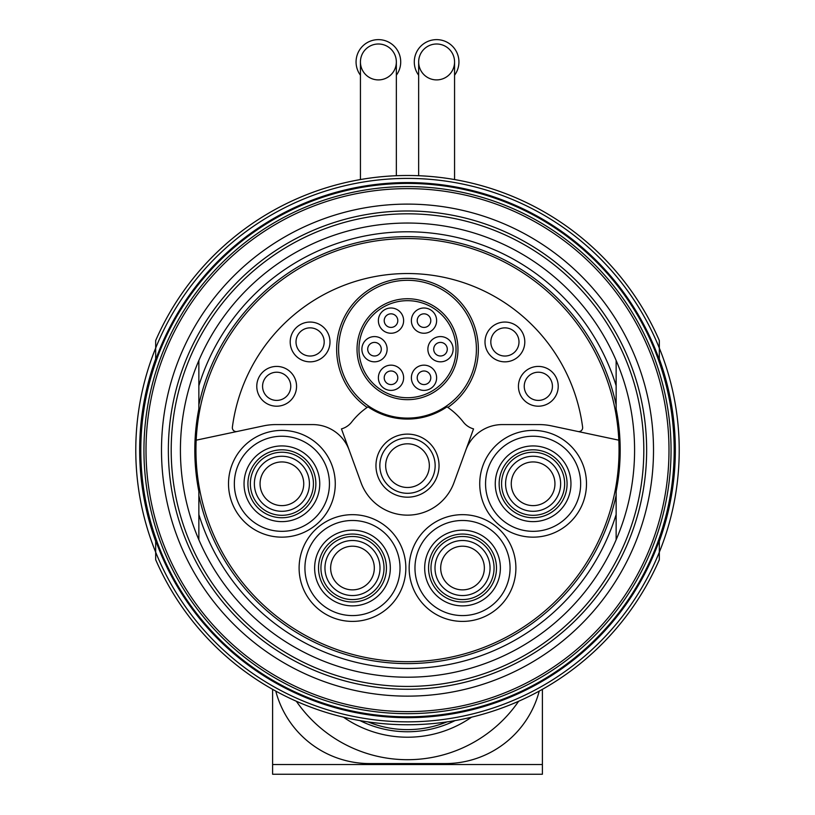 <?xml version="1.0" encoding="UTF-8"?>
<svg xmlns="http://www.w3.org/2000/svg" width="815" height="815" viewBox="0 0 815 815"><rect width="100%" height="100%" fill="white"/><g stroke="black" fill="none" stroke-linecap="round" stroke-linejoin="round"><path stroke-width="1.22" d="M155.675 540.488L155.675 559.701A274.635 274.635 0 0 0 659.325 559.701L659.325 540.488M659.325 359.761L659.325 340.548A274.635 274.635 0 0 0 155.675 340.548L155.675 359.761M465.823 450.125A38.814 38.814 0 0 1 502.295 424.584L539.194 424.584A59.2 59.2 0 0 1 551.5 425.878L577.967 431.502A3.881 3.881 0 0 0 582.623 427.203A176.621 176.621 0 0 0 232.377 427.203A3.881 3.881 0 0 0 237.033 431.502L263.5 425.878A59.2 59.2 0 0 1 275.806 424.584L312.705 424.584A38.814 38.814 0 0 1 349.177 450.125M237.033 431.502L196.181 440.182A211.554 211.554 0 0 1 407.5 238.571A211.554 211.554 0 0 1 618.819 440.182L577.967 431.502M375.96 465.65A31.541 31.541 0 0 1 423.27 438.338A31.541 31.541 0 0 1 423.27 492.963A31.541 31.541 0 0 1 375.96 465.65M341.454 428.894A19.407 19.407 0 0 0 351.622 422.109A70.844 70.844 0 0 1 368.003 406.838A69.876 69.876 0 0 0 446.997 406.838A70.844 70.844 0 0 1 463.378 422.109A19.407 19.407 0 0 0 473.546 428.894L454.006 482.582A49.491 49.491 0 0 1 360.994 482.582L341.454 428.894M616.14 360.495L616.14 408.835A212.695 212.695 0 0 1 616.14 491.414L616.14 539.754M198.86 539.754L198.86 491.414A212.695 212.695 0 0 1 198.86 408.835L198.86 360.495M616.14 514.499A218.349 218.349 0 0 1 198.86 514.499M618.819 440.182A211.554 211.554 0 0 1 412.471 661.617A211.554 211.554 0 0 1 196.181 440.182M198.86 404.861A213.499 213.499 0 0 1 616.14 404.861M616.14 495.388A213.499 213.499 0 0 1 198.86 495.388M198.86 385.75A218.349 218.349 0 0 1 616.14 385.75M180.421 450.125A227.079 227.079 0 0 1 521.04 253.465A227.079 227.079 0 0 1 521.04 646.784A227.079 227.079 0 0 1 180.421 450.125M171.201 450.125A236.299 236.299 0 0 1 525.655 245.478A236.299 236.299 0 0 1 525.655 654.771A236.299 236.299 0 0 1 171.201 450.125A236.299 236.299 0 0 1 525.655 245.478A236.299 236.299 0 0 1 525.655 654.771A236.299 236.299 0 0 1 171.201 450.125A236.299 236.299 0 0 1 525.655 245.478A236.299 236.299 0 0 1 525.655 654.771A236.299 236.299 0 0 1 171.201 450.125M161.492 450.125A246.008 246.008 0 0 1 530.504 237.073A246.008 246.008 0 0 1 530.504 663.176A246.008 246.008 0 0 1 161.492 450.125M139.956 450.125A267.544 267.544 0 0 1 541.272 218.42A267.544 267.544 0 0 1 541.272 681.829A267.544 267.544 0 0 1 139.956 450.125M155.675 541.343A267.84 267.84 0 0 1 155.675 358.906M659.325 358.906A267.84 267.84 0 0 1 659.325 541.343M135.779 450.125A271.721 271.721 0 0 1 659.325 348.066A271.721 271.721 0 0 1 407.5 721.846A271.721 271.721 0 0 1 135.779 450.125M485.007 341.943A19.896 19.896 0 0 1 514.846 324.716A19.896 19.896 0 0 1 514.846 359.181A19.896 19.896 0 0 1 485.007 341.943M290.201 341.943A19.896 19.896 0 0 1 320.04 324.716A19.896 19.896 0 0 1 320.04 359.181A19.896 19.896 0 0 1 290.201 341.943M256.776 386.31A19.896 19.896 0 0 1 286.615 369.083A19.896 19.896 0 0 1 286.615 403.537A19.896 19.896 0 0 1 256.776 386.31M518.442 386.31A19.896 19.896 0 0 1 548.281 369.083A19.896 19.896 0 0 1 548.281 403.537A19.896 19.896 0 0 1 518.442 386.31M407.5 280.299A68.898 68.898 0 0 1 467.168 383.651A68.898 68.898 0 0 1 347.832 383.651A68.898 68.898 0 0 1 407.5 280.299A68.898 68.898 0 0 1 467.168 383.651A68.898 68.898 0 0 1 347.832 383.651A68.898 68.898 0 0 1 407.5 280.299M407.5 298.738A50.459 50.459 0 0 1 451.204 374.431A50.459 50.459 0 0 1 363.796 374.431A50.459 50.459 0 0 1 407.5 298.738M411.381 377.773A12.612 12.612 0 0 1 430.31 366.852A12.612 12.612 0 0 1 430.31 388.704A12.612 12.612 0 0 1 411.381 377.773M378.384 377.773A12.612 12.612 0 0 1 397.312 366.852A12.612 12.612 0 0 1 397.312 388.704A12.612 12.612 0 0 1 378.384 377.773M361.891 349.197A12.612 12.612 0 0 1 380.809 338.276A12.612 12.612 0 0 1 380.809 360.128A12.612 12.612 0 0 1 361.891 349.197M378.384 320.621A12.612 12.612 0 0 1 397.312 309.7A12.612 12.612 0 0 1 397.312 331.552A12.612 12.612 0 0 1 378.384 320.621M411.381 320.621A12.612 12.612 0 0 1 430.31 309.7A12.612 12.612 0 0 1 430.31 331.552A12.612 12.612 0 0 1 411.381 320.621M427.875 349.197A12.612 12.612 0 0 1 446.803 338.276A12.612 12.612 0 0 1 446.803 360.128A12.612 12.612 0 0 1 427.875 349.197M379.841 465.65A27.659 27.659 0 0 1 421.324 441.699A27.659 27.659 0 0 1 421.324 489.601A27.659 27.659 0 0 1 379.841 465.65M385.668 465.65A21.832 21.832 0 0 1 418.421 446.742A21.832 21.832 0 0 1 418.421 484.558A21.832 21.832 0 0 1 385.668 465.65M524.239 386.31A14.089 14.089 0 0 1 545.378 374.105A14.089 14.089 0 0 1 545.378 398.515A14.089 14.089 0 0 1 524.239 386.31M262.573 386.31A14.089 14.089 0 0 1 283.712 374.105A14.089 14.089 0 0 1 283.712 398.515A14.089 14.089 0 0 1 262.573 386.31M296.008 341.943A14.089 14.089 0 0 1 317.147 329.749A14.089 14.089 0 0 1 317.147 354.148A14.089 14.089 0 0 1 296.008 341.943M490.813 341.943A14.089 14.089 0 0 1 511.952 329.749A14.089 14.089 0 0 1 511.952 354.148A14.089 14.089 0 0 1 490.813 341.943M433.702 349.197A6.795 6.795 0 0 1 443.89 343.319A6.795 6.795 0 0 1 443.89 355.085A6.795 6.795 0 0 1 433.702 349.197M417.209 320.621A6.795 6.795 0 0 1 427.396 314.743A6.795 6.795 0 0 1 427.396 326.509A6.795 6.795 0 0 1 417.209 320.621M384.211 320.621A6.795 6.795 0 0 1 394.399 314.743A6.795 6.795 0 0 1 394.399 326.509A6.795 6.795 0 0 1 384.211 320.621M367.708 349.197A6.795 6.795 0 0 1 377.905 343.319A6.795 6.795 0 0 1 377.905 355.085A6.795 6.795 0 0 1 367.708 349.197M384.211 377.773A6.795 6.795 0 0 1 394.399 371.895A6.795 6.795 0 0 1 394.399 383.661A6.795 6.795 0 0 1 384.211 377.773M417.209 377.773A6.795 6.795 0 0 1 427.396 371.895A6.795 6.795 0 0 1 427.396 383.661A6.795 6.795 0 0 1 417.209 377.773M501.571 483.784A31.541 31.541 0 0 1 548.872 456.461A31.541 31.541 0 0 1 548.872 511.097A31.541 31.541 0 0 1 501.571 483.784M495.265 483.784A37.847 37.847 0 0 1 552.03 451.001A37.847 37.847 0 0 1 552.03 516.557A37.847 37.847 0 0 1 495.265 483.784M485.557 483.784A47.555 47.555 0 0 1 556.879 442.596A47.555 47.555 0 0 1 556.879 524.962A47.555 47.555 0 0 1 485.557 483.784M430.982 568.035A31.541 31.541 0 0 1 478.293 540.722A31.541 31.541 0 0 1 478.293 595.347A31.541 31.541 0 0 1 430.982 568.035M424.676 568.035A37.847 37.847 0 0 1 481.451 535.251A37.847 37.847 0 0 1 481.451 600.808A37.847 37.847 0 0 1 424.676 568.035M414.967 568.035A47.555 47.555 0 0 1 486.3 526.857A47.555 47.555 0 0 1 486.3 609.212A47.555 47.555 0 0 1 414.967 568.035M320.937 568.035A31.541 31.541 0 0 1 368.248 540.722A31.541 31.541 0 0 1 368.248 595.347A31.541 31.541 0 0 1 320.937 568.035M314.631 568.035A37.847 37.847 0 0 1 371.396 535.251A37.847 37.847 0 0 1 371.396 600.808A37.847 37.847 0 0 1 314.631 568.035M304.922 568.035A47.555 47.555 0 0 1 376.255 526.857A47.555 47.555 0 0 1 376.255 609.212A47.555 47.555 0 0 1 304.922 568.035M250.358 483.784A31.541 31.541 0 0 1 297.658 456.461A31.541 31.541 0 0 1 297.658 511.097A31.541 31.541 0 0 1 250.358 483.784M244.042 483.784A37.847 37.847 0 0 1 300.816 451.001A37.847 37.847 0 0 1 300.816 516.557A37.847 37.847 0 0 1 244.042 483.784M234.343 483.784A47.555 47.555 0 0 1 305.666 442.596A47.555 47.555 0 0 1 305.666 524.962A47.555 47.555 0 0 1 234.343 483.784M360.434 179.555L360.434 61.95A17.95 17.95 0 0 1 378.384 44A17.95 17.95 0 0 1 396.345 61.95A17.95 17.95 0 0 1 378.384 79.901A17.95 17.95 0 0 1 360.434 61.95M418.655 175.714L418.655 61.95A17.95 17.95 0 0 1 436.616 44A17.95 17.95 0 0 1 454.566 61.95A17.95 17.95 0 0 1 436.616 79.901A17.95 17.95 0 0 1 418.655 61.95M396.345 75.214A22.321 22.321 0 0 0 371.406 40.75A22.321 22.321 0 0 0 360.434 75.214M396.345 61.95A17.95 17.95 0 0 0 369.409 46.404A17.95 17.95 0 0 0 369.409 77.496A17.95 17.95 0 0 0 396.345 61.95L396.345 175.714M454.566 75.214A22.321 22.321 0 0 0 429.627 40.75A22.321 22.321 0 0 0 418.655 75.214M454.566 61.95A17.95 17.95 0 0 0 427.641 46.404A17.95 17.95 0 0 0 427.641 77.496A17.95 17.95 0 0 0 454.566 61.95L454.566 179.555M296.375 701.277A134.893 134.893 0 0 0 518.625 701.277A134.893 134.893 0 0 1 296.375 701.277M343.441 717.18A112.419 112.419 0 0 0 471.559 717.18M368.074 721.917A104.809 104.809 0 0 0 446.926 721.917M539.224 691.1A97.046 97.046 0 0 1 445.347 763.573L369.653 763.573A97.046 97.046 0 0 1 275.776 691.1M272.607 689.347L272.607 774.25L542.393 774.25L542.393 689.347M168.359 450.125A239.141 239.141 0 0 1 527.071 243.023A239.141 239.141 0 0 1 527.071 657.226A239.141 239.141 0 0 1 168.359 450.125M146.007 450.125A261.493 261.493 0 0 1 538.246 223.667A261.493 261.493 0 0 1 538.246 676.582A261.493 261.493 0 0 1 146.007 450.125M143.949 450.125A263.551 263.551 0 0 1 539.275 221.884A263.551 263.551 0 0 1 539.275 678.365A263.551 263.551 0 0 1 143.949 450.125M140.801 450.125A266.699 266.699 0 0 1 540.844 219.164A266.699 266.699 0 0 1 540.844 681.085A266.699 266.699 0 0 1 140.801 450.125M367.147 407.429A70.844 70.844 0 0 1 407.5 278.353A70.844 70.844 0 0 1 447.853 407.429M407.5 300.674A48.523 48.523 0 0 1 449.523 373.464A48.523 48.523 0 0 1 365.477 373.464A48.523 48.523 0 0 1 407.5 300.674M228.516 483.784A53.372 53.372 0 0 1 308.579 437.553A53.372 53.372 0 0 1 308.579 530.005A53.372 53.372 0 0 1 228.516 483.784M299.105 568.035A53.372 53.372 0 0 1 379.158 521.814A53.372 53.372 0 0 1 379.158 614.255A53.372 53.372 0 0 1 299.105 568.035M409.15 568.035A53.372 53.372 0 0 1 489.214 521.814A53.372 53.372 0 0 1 489.214 614.255A53.372 53.372 0 0 1 409.15 568.035M479.729 483.784A53.372 53.372 0 0 1 559.793 437.553A53.372 53.372 0 0 1 559.793 530.005A53.372 53.372 0 0 1 479.729 483.784M511.27 483.784A21.832 21.832 0 0 1 544.023 464.866A21.832 21.832 0 0 1 544.023 502.692A21.832 21.832 0 0 1 511.27 483.784M505.585 483.784A27.516 27.516 0 0 1 546.865 459.945A27.516 27.516 0 0 1 546.865 507.613A27.516 27.516 0 0 1 505.585 483.784M499.147 483.784A33.965 33.965 0 0 1 550.094 454.363A33.965 33.965 0 0 1 550.094 513.195A33.965 33.965 0 0 1 499.147 483.784M440.691 568.035A21.832 21.832 0 0 1 473.444 549.127A21.832 21.832 0 0 1 473.444 586.943A21.832 21.832 0 0 1 440.691 568.035M435.006 568.035A27.516 27.516 0 0 1 476.286 544.196A27.516 27.516 0 0 1 476.286 591.863A27.516 27.516 0 0 1 435.006 568.035M428.558 568.035A33.965 33.965 0 0 1 479.505 538.613A33.965 33.965 0 0 1 479.505 597.446A33.965 33.965 0 0 1 428.558 568.035M330.646 568.035A21.832 21.832 0 0 1 363.398 549.127A21.832 21.832 0 0 1 363.398 586.943A21.832 21.832 0 0 1 330.646 568.035M324.961 568.035A27.516 27.516 0 0 1 366.241 544.196A27.516 27.516 0 0 1 366.241 591.863A27.516 27.516 0 0 1 324.961 568.035M318.512 568.035A33.965 33.965 0 0 1 369.46 538.613A33.965 33.965 0 0 1 369.46 597.446A33.965 33.965 0 0 1 318.512 568.035M260.056 483.784A21.832 21.832 0 0 1 292.809 464.866A21.832 21.832 0 0 1 292.809 502.692A21.832 21.832 0 0 1 260.056 483.784M254.372 483.784A27.516 27.516 0 0 1 295.651 459.945A27.516 27.516 0 0 1 295.651 507.613A27.516 27.516 0 0 1 254.372 483.784M247.923 483.784A33.965 33.965 0 0 1 298.871 454.363A33.965 33.965 0 0 1 298.871 513.195A33.965 33.965 0 0 1 247.923 483.784M359.996 720.623A106.948 106.948 0 0 0 455.004 720.623M272.607 764.541L542.393 764.541"/></g></svg>
